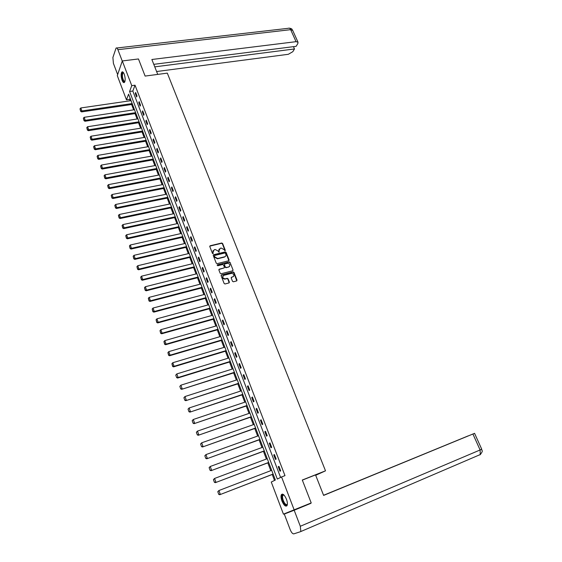 <?xml version="1.0" encoding="UTF-8"?>
<svg xmlns="http://www.w3.org/2000/svg" width="562" height="562" viewBox="0 0 562 562"><rect width="100%" height="100%" fill="white"/><g stroke="black" fill="none" stroke-linecap="round" stroke-linejoin="round"><path stroke-width="0.84" d="M225.004 250.828L225.278 250.273L222.615 243.494L221.723 243.009L210.181 245.749L209.788 246.542L212.443 253.378L213.068 253.715L212.998 252.275L214.263 249.718L215.232 249.486L218.091 251.045L219.068 252.268L218.99 250.828L220.192 248.299L221.196 248.053L224.041 249.605L225.004 250.828M225.081 250.8L222.39 243.796L221.505 243.311L209.759 246.142M213.16 253.687L212.998 252.275M219.145 252.24L218.99 250.828M281.969 501.079C280.958 498.234 280.754 496.106 281.365 494.693C282.77 493.317 284.463 494.813 286.43 499.182C287.449 502.035 287.653 504.17 287.042 505.582C285.615 506.959 283.922 505.456 281.969 501.079M122.073 80.282C120.928 76.629 120.844 73.889 121.821 72.076C122.579 71.423 123.38 72.126 124.23 74.17C125.375 77.837 125.459 80.577 124.49 82.389C123.724 83.043 122.916 82.347 122.073 80.282M232.499 281.295L233.399 281.78L236.637 280.93L237.016 280.115L233.996 272.437L233.132 271.945L221.519 274.916L221.126 275.738L224.14 283.48L224.997 283.979L228.987 282.932L229.38 282.11L228.088 278.801L227.217 278.309L225.137 278.843C222.524 278.169 222.102 276.996 223.866 275.324L231.565 273.35C234.171 274.003 234.6 275.169 232.858 276.848L231.593 277.171L231.207 277.993L232.499 281.295M122.305 60.942L138.463 58.961L145.115 76.074L167.314 73.13L325.503 470.83L302.3 480.025L311.215 502.941L283.438 514.146L271.27 482.034L275.373 480.018L128.586 94.177L126.471 99.846L117.296 75.617L122.305 60.942L131.761 85.649L129.583 91.494L277.319 479.056L281.555 476.962L294.193 509.966M281.555 476.962L284.983 475.635L135.028 85.199L131.761 85.649M228.706 260.768L229.092 259.967L226.114 252.394L225.222 251.909L213.665 254.719L213.272 255.52L216.244 263.156L217.136 263.648L228.706 260.768M230.041 262.384L233.04 270.006L232.654 270.814L221.049 273.778L220.178 273.287L218.892 269.985L219.292 269.17L223.999 267.983L224.393 267.175L223.543 264.997L222.657 264.512L217.74 265.742L217.389 264.828L229.148 261.899L230.041 262.384L233.04 270.006M315.696 475.29L325.503 470.83M135.028 85.199L132.822 91.037L280.6 477.44M135.287 93.44L136.629 96.952L137.009 95.997L135.66 92.477L135.287 93.44L135.99 93.341M138.793 102.593L140.142 106.127L140.528 105.178L139.172 101.638L138.793 102.593L139.495 102.488M142.319 111.796L143.682 115.358L144.069 114.423L142.706 110.862L142.319 111.796L143.022 111.69M145.867 121.069L147.244 124.652L147.637 123.731L146.261 120.142L145.867 121.069L146.577 120.956M149.443 130.405L150.827 134.009L151.227 133.103L149.843 129.492L149.443 130.405L150.152 130.286M153.047 139.805L154.438 143.436L154.845 142.537L153.454 138.898L153.047 139.805L153.749 139.685M156.665 149.267L158.07 152.92L158.484 152.042L157.086 148.375L156.665 149.267L157.374 149.141M160.318 158.793L161.73 162.474L162.151 161.603L160.739 157.915L160.318 158.793L161.027 158.66M163.992 168.382L165.411 172.091L165.846 171.234L164.42 167.525L163.992 168.382L164.701 168.249M167.687 178.042L169.12 181.779L169.562 180.936L168.129 177.199L167.687 178.042L168.403 177.908M171.417 187.771L172.857 191.53L173.307 190.701L171.86 186.935L171.417 187.771L172.127 187.631M175.168 197.564L176.616 201.351L177.072 200.536L175.625 196.749L175.168 197.564L175.878 197.417M178.941 207.427L180.402 211.235L180.873 210.441L179.404 206.626L178.941 207.427L179.657 207.273M182.748 217.361L184.217 221.196L184.694 220.416L183.219 216.574L182.748 217.361L183.465 217.199M186.577 227.357L188.059 231.221L188.544 230.455L187.062 226.584L186.577 227.357L187.294 227.196M190.434 237.431L191.93 241.323L192.422 240.571L190.925 236.672L190.434 237.431L191.15 237.262M194.319 247.575L195.822 251.495L196.328 250.757L194.817 246.83L194.319 247.575L195.035 247.406M198.231 257.789L199.749 261.737L200.255 261.021L198.744 257.066L198.231 257.789L198.955 257.614M202.172 268.081L203.697 272.057L204.217 271.355L202.692 267.372L202.172 268.081L202.896 267.898M206.142 278.443L207.673 282.447L208.207 281.759L206.668 277.747L206.142 278.443L206.865 278.253M210.139 288.875L211.684 292.907L212.225 292.24L210.673 288.201L210.139 288.875L210.862 288.685M214.164 299.391L215.724 303.452L216.272 302.799L214.712 298.731L214.164 299.391L214.888 299.195M218.225 309.978L219.791 314.067L220.346 313.434L218.773 309.339L218.225 309.978L218.941 309.774M222.306 320.642L223.887 324.766L224.456 324.148L222.868 320.017L222.306 320.642L223.03 320.438M226.423 331.383L228.01 335.535L228.586 334.938L226.992 330.779L226.423 331.383L227.146 331.173M230.568 342.209L232.169 346.389L232.752 345.806L231.151 341.619L230.568 342.209L231.291 341.991M234.74 353.105L236.356 357.32L236.953 356.758L235.33 352.536L234.74 353.105L235.464 352.887M238.948 364.092L240.571 368.335L241.182 367.794L239.553 363.537L238.948 364.092L239.672 363.86M243.184 375.149L244.821 379.427L245.439 378.9L243.796 374.622L243.184 375.149L243.915 374.917M247.449 386.298L249.099 390.604L249.732 390.098L248.074 385.785L247.449 386.298L248.179 386.059M251.755 397.524L253.413 401.865L254.052 401.38L252.387 397.032L251.755 397.524L252.486 397.278M256.082 408.834L257.761 413.211L258.408 412.747L256.729 408.363L256.082 408.834L256.813 408.588M260.452 420.236L262.138 424.64L262.798 424.198L261.105 419.779L260.452 420.236L261.182 419.976M264.85 431.714L266.55 436.154L267.217 435.733L265.517 431.286L264.85 431.714L265.58 431.454M269.282 443.285L270.989 447.759L271.678 447.359L269.957 442.877L269.282 443.285L270.013 443.018M273.743 454.946L275.471 459.449L276.167 459.07L274.432 454.553L273.743 454.946L274.481 454.672M278.246 466.692L279.981 471.23L280.691 470.872L278.942 466.32L278.246 466.692L278.977 466.411M130.117 98.202L129.667 99.383L130.201 100.781M131.62 104.518L133.651 109.857M135.07 113.601L137.121 118.996M138.547 122.741L140.619 128.192M142.046 131.944L144.139 137.458M145.565 141.21L147.68 146.78M149.113 150.532L151.248 156.166M152.681 159.924L154.845 165.614M156.271 169.373L158.456 175.133M159.889 178.892L162.102 184.708M163.535 188.474L165.769 194.354M167.202 198.126L169.457 204.069M170.89 207.842L173.173 213.848M174.613 217.62L176.918 223.69M178.351 227.47L180.69 233.609M182.123 237.389L184.484 243.592M185.924 247.378L188.305 253.652M189.745 257.431L192.155 263.775M193.595 267.561L196.033 273.968M197.473 277.761L199.932 284.239M201.372 288.032L203.865 294.579M205.306 298.38L207.821 304.997M209.268 308.798L211.811 315.493M213.258 319.286L215.829 326.058M217.269 329.859L219.875 336.694M221.316 340.502L223.95 347.414M225.39 351.222L228.053 358.212M229.5 362.019L232.183 369.086M233.63 372.901L236.349 380.045M237.796 383.853L240.543 391.082M241.99 394.889L244.772 402.195M246.219 406.01L249.029 413.4M250.476 417.215L253.314 424.682M254.769 428.497L257.635 436.049M259.089 439.863L261.99 447.5M263.438 451.314L266.374 459.035M267.828 462.856L270.793 470.661M272.247 474.483L274.509 480.44M129.667 99.383L126.471 99.846M132.822 91.037L129.583 91.494M219.082 249.121L218.773 251.123M213.096 250.575L212.787 252.563M228.882 260.691L225.889 252.689L225.004 252.205L213.251 255.099M225.495 253.314L224.877 252.977L214.726 255.45L214.452 256.012L214.817 256.946L217.691 258.506L224.624 256.799C225.819 256.37 226.226 255.52 225.861 254.249L225.495 253.314M225.531 256.286L224.407 257.094L217.473 258.794L214.607 257.234L214.241 256.3M232.823 270.743L232.816 270.287M224.182 267.905L218.878 269.535M229.816 262.665L228.924 262.18L217.087 265.145M228.867 266.753C230.61 265.074 230.167 263.915 227.54 263.29L224.835 263.964L224.442 264.772L225.292 266.943L226.17 267.435L228.643 267.041L229.577 266.36M224.428 264.33L224.442 264.772M228.643 267.041L225.966 267.716L225.067 267.231L224.224 265.06M233.546 276.469L231.2 277.523M222.924 275.998C222.109 277.811 222.77 278.85 224.912 279.117L225.229 278.822M229.155 282.862L227.863 279.075L226.992 278.583L225.011 279.096M236.792 280.867L233.771 272.711L232.9 272.226L221.119 275.275M132.154 103.556L81.883 110.946L80.802 107.96L131.051 100.654M80.752 110.918L80.001 108.824L80.64 111.297L81.883 110.946L81.602 111.894L132.47 104.391M80.802 107.96L80.001 108.824M80.64 111.297L81.602 111.894M124.926 81.49L123.591 81.392C121.603 79.284 121.35 71.212 123.331 72.589L123.5 72.702M123.584 72.835L122.923 72.997C122.003 75.434 122.34 78.111 123.914 81.033L124.968 81.342M122.586 71.852L122.347 72.041C121.209 75.062 121.624 78.385 123.577 82.01M287.386 504.149C286.76 505.737 285.644 505.428 284.049 503.208C281.646 498.473 281.386 495.635 283.248 494.686L283.908 494.96M283.95 495.01L282.805 495.424C282.194 497.37 282.735 499.843 284.435 502.828C285.707 504.641 286.683 505.076 287.358 504.142L287.386 504.079M282.3 494.075L281.927 494.511C281.169 496.927 281.843 499.99 283.943 503.692L286.782 505.941M157.732 74.402L151.866 59.495L296.062 41.665L290.652 29.667L117.894 49.681L122.256 61.082M156.601 71.529L288.32 54.296L292.802 51.697L294.495 48.957L154.761 66.85M117.894 49.681C117.247 48.128 116.643 47.594 116.06 48.086L112.892 57.493L113.405 63.373L117.648 74.577M153.77 64.335L296.125 46.323L297.846 43.534L298.015 42.199L296.062 41.665M293.469 46.66L294.495 48.957M302.335 480.124L315.535 474.89L323.621 495.41L474.567 433.337L323.6 495.354M300.424 531.701L480.257 454.553L300.298 531.757L293.814 533.865C292.605 533.928 291.404 532.537 290.21 529.699L284.288 514.068L300.607 507.317M300.818 531.28L300.312 526.271L294.179 510.233L284.288 514.068M468.202 435.901L323.572 495.277M468.195 435.88L323.593 495.326M294.179 510.233L310.842 503.355L300.614 507.331M479.878 454.911L480.636 454.258M135.611 112.653L85.269 120.324L84.181 117.31L134.501 109.73M84.131 120.289L83.373 118.182L84.019 120.661L85.269 120.324L84.981 121.259L135.927 113.468M84.181 117.31L83.373 118.182M84.019 120.661L84.981 121.259M139.095 121.799L88.677 129.759L87.581 126.731L137.978 118.863M87.539 129.724L86.773 127.602L87.419 130.096L88.677 129.759L88.382 130.686L139.397 122.607M87.581 126.731L86.773 127.602M87.419 130.096L88.382 130.686M142.6 131.016L92.105 139.264L91.009 136.215L141.469 128.059M90.96 139.228L90.194 137.086L90.84 139.587L92.105 139.264L91.803 140.177L142.896 131.803M91.009 136.215L90.194 137.086M90.84 139.587L91.803 140.177M146.127 140.289L95.561 148.839L94.451 145.762L144.996 137.311M94.416 148.797L93.636 146.64L94.29 149.155L95.561 148.839L95.252 149.731L146.422 141.062M94.451 145.762L93.636 146.64M94.29 149.155L95.252 149.731M149.682 149.632L99.038 158.47L97.921 155.379L148.537 146.633M97.886 158.428L97.107 156.257L97.76 158.779L99.038 158.47L98.722 159.355L149.97 150.384M97.921 155.379L97.107 156.257M97.76 158.779L98.722 159.355M153.257 159.032L102.544 168.179L101.42 165.059L152.105 156.011M101.385 168.129L100.598 165.945L101.258 168.474L102.544 168.179L102.221 169.043L153.538 159.77M101.42 165.059L100.598 165.945M101.258 168.474L102.221 169.043M156.861 168.495L106.07 177.943L104.939 174.81L155.702 165.46M104.911 177.894L104.118 175.702L104.778 178.238L106.07 177.943L105.74 178.8L157.128 169.218M104.939 174.81L104.118 175.702M104.778 178.238L105.74 178.8M160.486 178.028L109.625 187.785L108.487 184.624L159.32 174.965M108.459 187.736L107.658 185.523L108.318 188.073L109.625 187.785L109.288 188.621L160.753 178.73M108.487 184.624L107.658 185.523M108.318 188.073L109.288 188.621M164.132 187.624L113.201 197.698L112.056 194.515L162.959 184.54M112.028 197.641L111.227 195.414L111.887 197.972L113.201 197.698L112.857 198.519L164.392 188.305M112.056 194.515L111.227 195.414M111.887 197.972L112.857 198.519M167.813 197.283L116.805 207.673L115.646 204.47L166.626 194.178M115.624 207.617L114.817 205.376L115.484 207.94L116.805 207.673L116.453 208.481L168.059 197.95M115.646 204.47L114.817 205.376M115.484 207.94L116.453 208.481M171.508 207.013L120.437 217.726L119.27 214.494L170.321 203.887M119.249 217.67L118.434 215.408L119.109 217.986L120.437 217.726L120.071 218.52L171.754 207.659M119.27 214.494L118.434 215.408M119.109 217.986L120.071 218.52M175.239 216.806L124.09 227.849L122.916 224.596L174.037 213.658M122.902 227.786L122.08 225.51L122.755 228.095L124.09 227.849L123.717 228.622L175.477 217.431M122.916 224.596L122.08 225.51M122.755 228.095L123.717 228.622M178.99 226.669L127.771 238.042L126.583 234.768L177.782 223.5M126.576 237.979L125.748 235.682L126.422 238.281L127.771 238.042L127.391 238.801L179.222 227.28M126.583 234.768L125.748 235.682M126.422 238.281L127.391 238.801M182.769 236.602L131.473 248.306L130.286 245.011L181.554 233.413M130.279 248.242L129.443 245.931L130.124 248.537L131.473 248.306L131.087 249.05L182.994 237.192M130.286 245.011L129.443 245.931M130.124 248.537L131.087 249.05M186.57 246.606L135.21 258.646L134.009 255.324L185.348 243.395M134.002 258.583L133.166 256.258L133.847 258.871L135.21 258.646L134.81 259.377L186.788 247.175M134.009 255.324L133.166 256.258M133.847 258.871L134.81 259.377M190.406 256.679L138.969 269.065L137.76 265.721L189.176 253.441M137.76 268.994L136.917 266.648L137.599 269.282L138.969 269.065L138.568 269.774L190.609 257.22M137.76 265.721L136.917 266.648M137.599 269.282L138.568 269.774M194.262 266.817L142.755 279.553L141.54 276.188L193.026 263.564M141.54 279.483L140.69 277.122L141.378 279.764L142.755 279.553L142.348 280.248L194.466 267.343M141.54 276.188L140.69 277.122M141.378 279.764L142.348 280.248M198.147 277.031L146.57 290.125L145.347 286.725L196.904 273.75M145.354 290.048L144.497 287.674L145.186 290.322L146.57 290.125L146.148 290.8L198.344 277.537M145.347 286.725L144.497 287.674M145.186 290.322L146.148 290.8M202.06 287.322L150.419 300.768L149.183 297.347L200.803 284.014M149.19 300.691L148.326 298.296L149.021 300.958L150.419 300.768L149.984 301.429L202.25 287.807M224.751 279.145L225.179 278.885M149.183 297.347L148.326 298.296M149.021 300.958L149.984 301.429M206.001 297.677L154.29 311.488L153.047 308.046L204.737 294.355M153.054 311.411L152.19 309.002L152.885 311.671L154.29 311.488L153.847 312.135L206.177 298.141M153.047 308.046L152.19 309.002M152.885 311.671L153.847 312.135M209.97 308.117L158.189 322.293L156.931 318.823L208.699 304.759M156.953 322.209L156.074 319.778L156.77 322.462L158.189 322.293L157.739 322.918L210.139 308.552M156.931 318.823L156.074 319.778M156.77 322.462L157.739 322.918M213.967 318.619L162.116 333.175L160.851 329.676L212.689 315.247M160.873 333.09L159.994 330.639L160.69 333.329L162.116 333.175L161.659 333.779L214.129 319.04M160.851 329.676L159.994 330.639M160.69 333.329L161.659 333.779M218 329.206L166.071 344.134L164.799 340.614L216.7 325.805M164.828 344.049L163.935 341.584L164.638 344.281L166.071 344.134L165.607 344.724L218.147 329.606M164.799 340.614L163.935 341.584M164.638 344.281L165.607 344.724M222.053 339.87L170.061 355.177L168.783 351.629L220.747 336.441M168.811 355.086L167.912 352.606L168.621 355.317L170.061 355.177L169.584 355.746L222.194 340.242M168.783 351.629L167.912 352.606M168.621 355.317L169.584 355.746M226.135 350.604L174.08 366.305L172.787 362.729L224.828 347.154M172.822 366.213L171.916 363.705L172.625 366.431L174.08 366.305L173.595 366.86L226.275 350.955M172.787 362.729L171.916 363.705M172.625 366.431L173.595 366.86M175.758 375.114L176.665 377.629L175.758 375.114L176.826 373.913L228.931 357.945M230.251 361.422L178.126 377.516L177.627 378.043L230.378 361.745M175.948 374.896L176.826 373.913L178.126 377.516L176.861 377.418M176.665 377.629L177.627 378.043M179.819 386.375L180.732 388.911L179.819 386.375L180.894 385.181L233.068 368.812M234.396 372.311L181.695 389.318L234.516 372.62M180.016 386.171L180.894 385.181L182.2 388.806L180.936 388.707M180.732 388.911L181.695 389.318M183.907 397.72L184.828 400.284L183.907 397.72L184.989 396.533L237.234 379.764M238.569 383.291L185.797 400.678L238.681 383.572M184.111 397.524L184.989 396.533L186.31 400.186L185.031 400.088M184.828 400.284L185.797 400.678M188.031 409.157L188.958 411.735L188.031 409.157L189.12 407.97L241.428 390.794M242.777 394.341L189.928 412.122L242.875 394.601M188.242 408.967L189.12 407.97L190.448 411.651L189.169 411.546M188.958 411.735L189.928 412.122M192.183 420.678L193.117 423.277L192.183 420.678L193.279 419.491L245.65 401.9M247.013 405.483L194.087 423.657L247.104 405.715M192.394 420.495L193.279 419.491L194.621 423.207L193.335 423.095M193.117 423.277L194.087 423.657M196.37 432.29L197.311 434.904L196.37 432.29L197.473 431.103L249.914 413.091M251.284 416.702L198.281 435.276L251.362 416.906M196.588 432.115L197.473 431.103L198.822 434.848L197.529 434.735M197.311 434.904L198.281 435.276M200.585 443.987L201.54 446.621L200.585 443.987L201.695 442.807L254.2 424.373M255.584 427.998L202.503 446.987L255.654 428.181M200.81 443.825L201.695 442.807L203.058 446.579L201.758 446.46M201.54 446.621L202.503 446.987M204.835 455.775L205.797 458.43L204.835 455.775L205.952 454.595L258.52 435.733M259.918 439.386L206.76 458.782L259.974 439.54M205.06 455.62L205.952 454.595L207.329 458.395L206.022 458.276M205.797 458.43L206.76 458.782M209.12 467.654L210.083 470.331L209.12 467.654L210.244 466.481L262.875 447.176M264.281 450.857L211.052 470.675L264.33 450.991M209.352 467.507L210.244 466.481L211.628 470.31L210.314 470.183M210.083 470.331L211.052 470.675M213.434 479.625L214.41 482.322L213.434 479.625L214.565 478.452L267.266 458.704M268.678 462.421L215.372 482.653L268.713 462.519M213.672 479.484L214.565 478.452L215.963 482.315L214.642 482.189M214.41 482.322L215.372 482.653M217.789 491.687L218.766 494.412L217.789 491.687L218.927 490.521L271.685 470.324M273.104 474.061L219.728 494.729L273.132 474.138M218.021 491.56L218.927 490.521L220.325 494.412L219.004 494.279M218.766 494.412L219.728 494.729M292.704 30.425L290.652 29.667C289.964 28.276 289.198 27.819 288.362 28.297L116.805 48.002M300.312 526.271L480.103 449.972L472.916 434.026M480.257 454.553L480.103 449.972L481.732 449.214C481.465 451.033 483.889 449.951 480.257 454.553M123.626 72.905L122.923 72.997M283.698 494.939L283.248 494.686M283.922 494.974L282.805 495.424M289.304 28.156C292.739 28.76 291.615 29.315 292.612 30.229L298.015 42.199M474.567 433.337L481.739 449.228"/></g></svg>
